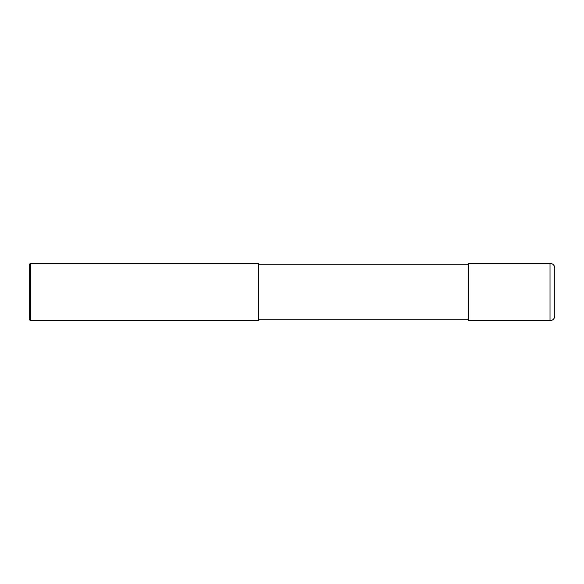 <?xml version="1.0" encoding="UTF-8"?>
<svg xmlns="http://www.w3.org/2000/svg" width="584" height="584" viewBox="0 0 584 584"><rect width="100%" height="100%" fill="white"/><g stroke="black" fill="none" stroke-linecap="round" stroke-linejoin="round"><path stroke-width="0.88" d="M550.019 263.333C552.924 263.618 554.515 265.209 554.8 268.107L554.8 315.893C554.515 318.791 552.924 320.382 550.019 320.667L468.791 320.667L468.791 263.333L550.019 263.333L550.019 320.667M30.397 263.333L258.551 263.333L258.551 320.667L30.397 320.667L29.2 319.477L29.2 264.523L30.397 263.333L30.397 320.667M468.791 319.236L258.551 319.236M468.791 264.764L258.551 264.764"/></g></svg>
